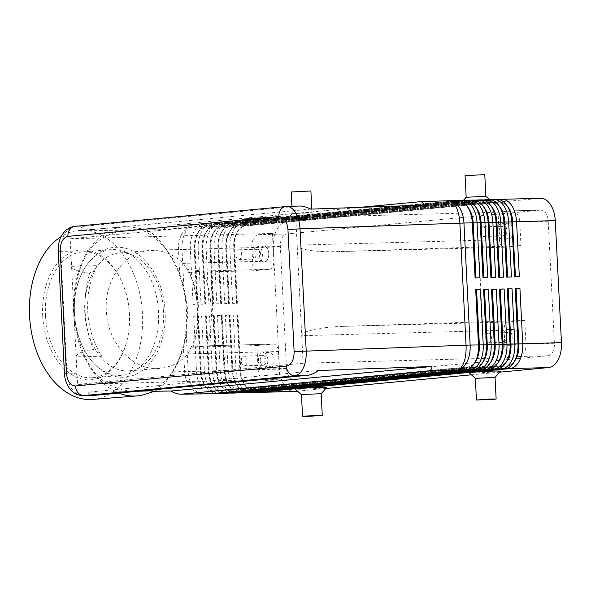 <?xml version="1.0" encoding="UTF-8"?>
<svg xmlns="http://www.w3.org/2000/svg" width="591" height="591" viewBox="0 0 591 591"><rect width="100%" height="100%" fill="white"/><g stroke="black" fill="none" stroke-linecap="round" stroke-linejoin="round"><path stroke-width="0.44" stroke-dasharray="2.96 2.22" d="M84.772 312.462A59.152 39.353 85.5 0 0 128.853 370.853A59.152 39.353 85.5 0 0 163.567 311.317A59.152 39.353 85.5 0 0 119.485 252.926A59.152 39.353 85.5 0 0 84.772 312.462M286.694 206.481L286.251 206.51A9.855 7.897 84.6 0 0 285.933 206.525M74.754 226.375L74.902 226.36A9.855 7.897 -95.4 0 1 75.308 226.338C71.001 226.818 67.411 229.448 64.537 234.221C61.767 239.141 60.518 244.844 60.777 251.323L58.273 251.256M154.51 391.264L159.74 388.383C163.7 385.214 168.051 379.688 172.794 371.813A84.616 56.293 85.5 0 0 183.409 347.124L186.283 334.528L187.82 310.482L183.853 286.576L179.708 274.135A84.616 56.293 85.5 0 0 166.618 249.786C161.077 241.992 156.164 236.378 151.865 232.95L146.302 229.877L162.717 229.633C166.765 226.796 170.238 225.223 173.148 224.912L359.675 207.382M299.519 206.023L84.69 226.198C81.831 226.508 80.14 228.052 79.615 230.845L122.736 230.217L112.039 233.534C102.199 237.168 94.412 242.96 88.672 250.924A84.616 56.293 85.5 0 0 74.377 312.188A84.616 56.293 85.5 0 0 94.848 372.943C101.386 380.663 109.741 385.997 119.914 388.959L130.914 391.604L87.793 392.232C88.502 394.419 90.105 395.512 92.588 395.497M508.858 208.852A20.899 12.492 -91.5 0 0 507.979 207.448A20.899 12.492 -91.5 0 0 499.365 202.137A20.899 12.492 -91.5 0 0 498.87 202.166L245.095 226.021A20.899 12.492 -91.5 0 0 236.599 232.957A20.899 12.492 -91.5 0 0 233.696 248.05L236.489 303.161L232.632 303.375L229.84 248.264A23.662 14.14 88.5 0 1 233.12 231.177A23.662 14.14 88.5 0 1 242.746 223.324L496.514 199.47A23.662 14.14 88.5 0 1 497.083 199.433M540.543 198.273A23.662 14.14 -91.5 0 0 539.975 198.31L501.257 199.344M498.834 199.566L247.481 223.199A23.662 14.14 -91.5 0 0 237.863 231.051A23.662 14.14 -91.5 0 0 237.722 231.325A23.662 14.14 -91.5 0 0 234.583 248.139L237.375 303.249L232.632 303.375M490.936 199.78L239.584 223.405L242.746 223.324L245.413 226.013L247.481 223.199L286.199 222.164A23.662 14.14 -91.5 0 0 276.581 230.017A23.662 14.14 -91.5 0 0 273.301 247.104L234.014 248.043A20.899 12.492 88.5 0 1 236.792 233.194A20.899 12.492 88.5 0 1 236.917 232.95A20.899 12.492 88.5 0 1 245.413 226.013L499.181 202.159A20.899 12.492 88.5 0 1 499.683 202.122A20.899 12.492 88.5 0 1 507.211 206.015M459.325 200.622L207.973 224.248A23.662 14.14 -91.5 0 0 198.354 232.1A23.662 14.14 -91.5 0 0 198.214 232.381A23.662 14.14 -91.5 0 0 195.074 249.188L197.867 304.299L193.124 304.424L190.332 249.313A23.662 14.14 88.5 0 1 193.619 232.226A23.662 14.14 88.5 0 1 203.238 224.373L457.006 200.519A23.662 14.14 88.5 0 1 457.574 200.482M500.961 209.059A20.899 12.492 -91.5 0 0 500.082 207.655A20.899 12.492 -91.5 0 0 491.468 202.344A20.899 12.492 -91.5 0 0 490.966 202.373L237.19 226.227A20.899 12.492 -91.5 0 0 228.695 233.164A20.899 12.492 -91.5 0 0 225.799 248.264L228.584 303.368L224.728 303.582L221.935 248.479A23.662 14.14 88.5 0 1 225.223 231.384A23.662 14.14 88.5 0 1 234.841 223.531L488.617 199.677A23.662 14.14 88.5 0 1 489.178 199.647M229.471 303.456L228.902 303.36L226.109 248.25A20.899 12.492 88.5 0 1 228.887 233.401A20.899 12.492 88.5 0 1 229.013 233.157A20.899 12.492 88.5 0 1 237.508 226.22L239.584 223.405A23.662 14.14 -91.5 0 0 229.965 231.258A23.662 14.14 -91.5 0 0 229.825 231.539A23.662 14.14 -91.5 0 0 226.678 248.346L229.471 303.456L224.728 303.582M493.057 209.273A20.899 12.492 -91.5 0 0 492.177 207.869A20.899 12.492 -91.5 0 0 483.564 202.558A20.899 12.492 -91.5 0 0 483.061 202.587L229.293 226.442A20.899 12.492 -91.5 0 0 220.798 233.379A20.899 12.492 -91.5 0 0 217.894 248.471L220.687 303.582L216.831 303.796L214.038 248.685A23.662 14.14 88.5 0 1 217.318 231.598A23.662 14.14 88.5 0 1 226.937 223.745L480.712 199.891A23.662 14.14 88.5 0 1 481.281 199.854M483.032 199.987L231.679 223.62A23.662 14.14 -91.5 0 0 222.061 231.473A23.662 14.14 -91.5 0 0 221.92 231.746A23.662 14.14 -91.5 0 0 218.781 248.56L221.573 303.671L216.831 303.796M221.573 303.671L221.004 303.575L218.212 248.464A20.899 12.492 88.5 0 1 220.99 233.615A20.899 12.492 88.5 0 1 221.108 233.371A20.899 12.492 88.5 0 1 229.611 226.427L483.379 202.58A20.899 12.492 88.5 0 1 483.881 202.543A20.899 12.492 88.5 0 1 491.409 206.436M485.152 209.48A20.899 12.492 -91.5 0 0 484.28 208.076A20.899 12.492 -91.5 0 0 475.666 202.765A20.899 12.492 -91.5 0 0 475.164 202.794L221.389 226.649A20.899 12.492 -91.5 0 0 212.893 233.585A20.899 12.492 -91.5 0 0 209.99 248.685L212.782 303.789L208.926 304.003L206.133 248.892A23.662 14.14 88.5 0 1 209.421 231.805A23.662 14.14 88.5 0 1 219.039 223.952L472.807 200.098A23.662 14.14 88.5 0 1 473.376 200.068M475.134 200.201L223.782 223.826A23.662 14.14 -91.5 0 0 214.156 231.679A23.662 14.14 -91.5 0 0 214.016 231.96A23.662 14.14 -91.5 0 0 210.876 248.767L213.669 303.877L208.926 304.003M213.669 303.877L213.1 303.781L210.307 248.671A20.899 12.492 88.5 0 1 213.085 233.822A20.899 12.492 88.5 0 1 213.211 233.578A20.899 12.492 88.5 0 1 221.706 226.641L475.482 202.787A20.899 12.492 88.5 0 1 475.977 202.757A20.899 12.492 88.5 0 1 483.504 206.643M477.255 209.694A20.899 12.492 -91.5 0 0 476.376 208.291A20.899 12.492 -91.5 0 0 467.762 202.979A20.899 12.492 -91.5 0 0 467.259 203.009L213.491 226.863A20.899 12.492 -91.5 0 0 204.988 233.8A20.899 12.492 -91.5 0 0 202.092 248.892L204.885 304.003L201.029 304.217L198.236 249.107A23.662 14.14 88.5 0 1 201.516 232.019A23.662 14.14 88.5 0 1 211.135 224.166L464.91 200.312A23.662 14.14 88.5 0 1 465.479 200.275M467.23 200.408L215.878 224.033A23.662 14.14 -91.5 0 0 206.259 231.894A23.662 14.14 -91.5 0 0 206.119 232.167A23.662 14.14 -91.5 0 0 202.972 248.981L205.764 304.092L201.029 304.217M205.764 304.092L205.203 303.996L202.41 248.885A20.899 12.492 88.5 0 1 205.18 234.036A20.899 12.492 88.5 0 1 205.306 233.792A20.899 12.492 88.5 0 1 213.802 226.848L467.577 202.994A20.899 12.492 88.5 0 1 468.079 202.964A20.899 12.492 88.5 0 1 475.6 206.857M469.35 209.901A20.899 12.492 -91.5 0 0 468.478 208.497A20.899 12.492 -91.5 0 0 459.857 203.186A20.899 12.492 -91.5 0 0 459.362 203.215L205.587 227.07A20.899 12.492 -91.5 0 0 197.091 234.006A20.899 12.492 -91.5 0 0 194.188 249.107L196.98 304.21L193.124 304.424M197.867 304.299L197.298 304.202L194.505 249.092A20.899 12.492 88.5 0 1 197.283 234.243A20.899 12.492 88.5 0 1 197.409 233.999A20.899 12.492 88.5 0 1 205.904 227.062L459.672 203.208A20.899 12.492 88.5 0 1 460.175 203.178A20.899 12.492 88.5 0 1 467.703 207.064M515.78 358.737A20.899 12.492 88.5 0 1 515.662 358.981A20.899 12.492 88.5 0 1 507.159 365.918L253.391 389.772A20.899 12.492 88.5 0 1 252.889 389.801A20.899 12.492 88.5 0 1 244.275 384.49A20.899 12.492 88.5 0 1 239.88 370.077L237.087 314.966L233.231 315.18L237.974 315.055L240.766 370.165A23.662 14.14 -91.5 0 0 244.748 384.889A23.662 14.14 -91.5 0 0 245.738 386.477A23.662 14.14 -91.5 0 0 253.738 392.358M250.747 392.616A23.662 14.14 88.5 0 1 240.995 386.603A23.662 14.14 88.5 0 1 236.023 370.291L233.231 315.18M237.974 315.055L237.405 314.959L240.197 370.069L279.484 369.131A23.662 14.14 -91.5 0 0 284.456 385.45A23.662 14.14 -91.5 0 0 294.207 391.464M242.849 392.83A23.662 14.14 88.5 0 1 233.098 386.817A23.662 14.14 88.5 0 1 228.119 370.498L225.326 315.395L230.069 315.269L232.861 370.372L240.197 370.069A20.899 12.492 -91.5 0 0 243.714 383.071A20.899 12.492 -91.5 0 0 244.593 384.475A20.899 12.492 -91.5 0 0 253.207 389.794A20.899 12.492 -91.5 0 0 253.709 389.764L507.477 365.91A20.899 12.492 -91.5 0 0 514.288 361.655M219.143 393.458A23.662 14.14 88.5 0 1 209.391 387.445A23.662 14.14 88.5 0 1 204.412 371.133L201.627 316.022L205.794 315.801L208.586 370.912A20.899 12.492 -91.5 0 0 212.11 383.914A20.899 12.492 -91.5 0 0 212.982 385.317A20.899 12.492 -91.5 0 0 221.595 390.636A20.899 12.492 -91.5 0 0 222.098 390.599L475.873 366.752A20.899 12.492 -91.5 0 0 482.677 362.497M211.246 393.672A23.662 14.14 88.5 0 1 201.487 387.652A23.662 14.14 88.5 0 1 196.515 371.34L193.722 316.237L198.465 316.111L201.258 371.214A23.662 14.14 -91.5 0 0 205.24 385.938A23.662 14.14 -91.5 0 0 206.229 387.526A23.662 14.14 -91.5 0 0 214.23 393.407M227.047 393.251A23.662 14.14 88.5 0 1 217.296 387.238A23.662 14.14 88.5 0 1 212.317 370.919L209.524 315.816L213.698 315.594L216.491 370.697A20.899 12.492 -91.5 0 0 220.007 383.707A20.899 12.492 -91.5 0 0 220.886 385.11A20.899 12.492 -91.5 0 0 229.5 390.422A20.899 12.492 -91.5 0 0 230.002 390.392L483.77 366.538A20.899 12.492 -91.5 0 0 490.582 362.283M206.362 315.897L209.155 371.008A23.662 14.14 -91.5 0 0 213.137 385.731A23.662 14.14 -91.5 0 0 214.134 387.319A23.662 14.14 -91.5 0 0 222.127 393.2M234.945 393.037A23.662 14.14 88.5 0 1 225.193 387.024A23.662 14.14 88.5 0 1 220.221 370.712L217.429 315.601L222.164 315.476L221.603 315.38L224.395 370.491A20.899 12.492 -91.5 0 0 227.912 383.493A20.899 12.492 -91.5 0 0 228.783 384.896A20.899 12.492 -91.5 0 0 237.405 390.215A20.899 12.492 -91.5 0 0 237.9 390.186L491.675 366.331A20.899 12.492 -91.5 0 0 498.486 362.076M214.267 315.69L217.06 370.793A23.662 14.14 -91.5 0 0 221.041 385.517A23.662 14.14 -91.5 0 0 222.031 387.105A23.662 14.14 -91.5 0 0 230.032 392.985M222.164 315.476L224.957 370.587A23.662 14.14 -91.5 0 0 228.939 385.31A23.662 14.14 -91.5 0 0 229.936 386.898A23.662 14.14 -91.5 0 0 237.937 392.779M230.069 315.269L229.5 315.173L232.293 370.276L232.861 370.372A23.662 14.14 -91.5 0 0 236.843 385.096A23.662 14.14 -91.5 0 0 237.833 386.691A23.662 14.14 -91.5 0 0 245.834 392.564M507.883 358.944A20.899 12.492 88.5 0 1 507.758 359.188A20.899 12.492 88.5 0 1 499.262 366.125L245.487 389.979A20.899 12.492 88.5 0 1 244.984 390.008A20.899 12.492 88.5 0 1 236.37 384.697A20.899 12.492 88.5 0 1 231.975 370.291L229.182 315.18L225.326 315.395M499.979 359.151A20.899 12.492 88.5 0 1 499.853 359.402A20.899 12.492 88.5 0 1 491.357 366.339L237.589 390.193A20.899 12.492 88.5 0 1 237.087 390.223A20.899 12.492 88.5 0 1 228.473 384.911A20.899 12.492 88.5 0 1 224.078 370.498L232.293 370.276A20.899 12.492 -91.5 0 0 235.809 383.286A20.899 12.492 -91.5 0 0 236.688 384.689A20.899 12.492 -91.5 0 0 245.302 390.001A20.899 12.492 -91.5 0 0 245.804 389.971L499.58 366.117A20.899 12.492 -91.5 0 0 506.384 361.862M492.081 359.365A20.899 12.492 88.5 0 1 491.956 359.609A20.899 12.492 88.5 0 1 483.46 366.546L229.685 390.4A20.899 12.492 88.5 0 1 229.182 390.429A20.899 12.492 88.5 0 1 220.569 385.118A20.899 12.492 88.5 0 1 216.173 370.712L213.381 315.601L209.524 315.816M484.177 359.572A20.899 12.492 88.5 0 1 484.051 359.816A20.899 12.492 88.5 0 1 475.556 366.76L221.78 390.614A20.899 12.492 88.5 0 1 221.285 390.644A20.899 12.492 88.5 0 1 212.671 385.332A20.899 12.492 88.5 0 1 208.276 370.919L205.483 315.808L201.627 316.022M476.272 359.786A20.899 12.492 88.5 0 1 476.154 360.03A20.899 12.492 88.5 0 1 467.651 366.967L213.883 390.821A20.899 12.492 88.5 0 1 213.381 390.85A20.899 12.492 88.5 0 1 204.767 385.539A20.899 12.492 88.5 0 1 200.371 371.126L197.579 316.022L193.722 316.237M198.465 316.111L197.896 316.015L200.689 371.118A20.899 12.492 -91.5 0 0 204.205 384.128A20.899 12.492 -91.5 0 0 205.084 385.531A20.899 12.492 -91.5 0 0 213.698 390.843A20.899 12.492 -91.5 0 0 214.201 390.814L467.969 366.959A20.899 12.492 -91.5 0 0 474.78 362.704M188.071 353.898L278.435 351.497A7.89 4.713 -91.5 0 0 276.773 346.06A7.89 4.713 -91.5 0 0 273.522 344.051A7.89 4.713 -91.5 0 0 273.338 344.065L206.488 345.846L190.745 348.025L188.071 353.898C180.07 362.571 170.644 367.403 159.784 368.392C133.315 371.229 107.37 343.26 106.321 310.748C104.282 280.127 124.575 251.921 149.641 250.525C162.06 249.749 173.348 254.027 183.483 263.364L186.756 269.297L202.927 271.025L189.423 272.296C194.107 283.983 196.81 296.416 197.512 309.588C198.14 322.767 196.707 335.267 193.205 347.087L206.717 345.831A77.827 51.779 85.5 0 0 211.223 308.332A77.827 51.779 85.5 0 0 202.927 271.025M508.312 321.977A7.89 4.713 -91.5 0 0 505.106 324.599A7.89 4.713 -91.5 0 0 504.012 330.295L301.728 335.681C301.802 333.509 305.636 331.521 313.23 329.704C321.09 327.931 330.532 326.83 341.568 326.417L508.312 321.977L524.756 320.433L525.953 344.051A11.827 7.07 88.5 0 1 519.504 356.521L505.408 357.843L303.124 363.229L297.14 245.139L499.425 239.754A7.89 4.713 -91.5 0 0 501.079 245.191A7.89 4.713 -91.5 0 0 504.33 247.201A7.89 4.713 -91.5 0 0 504.522 247.186L336.168 251.677C325.744 251.921 316.761 251.463 309.211 250.303C301.454 249.018 297.436 247.297 297.14 245.139L295.751 217.584L70.174 238.794L77.547 384.438L279.831 379.053L265.728 380.375A11.827 7.07 88.5 0 1 265.448 380.39A11.827 7.07 88.5 0 1 258.082 369.227L256.886 345.609L273.338 344.065M254.839 254.411A4.846 2.896 88.5 0 1 257.602 249.291A4.846 2.896 88.5 0 1 260.616 253.864A4.846 2.896 88.5 0 1 257.853 258.984A4.846 2.896 88.5 0 1 254.839 254.411M235.875 254.913A4.846 2.896 88.5 0 1 238.638 249.794A4.846 2.896 88.5 0 1 241.653 254.374A4.846 2.896 88.5 0 1 238.89 259.493A4.846 2.896 88.5 0 1 235.875 254.913M268.75 253.532A7.89 4.713 -91.5 0 0 263.845 246.085A7.89 4.713 -91.5 0 0 259.353 254.411A7.89 4.713 -91.5 0 0 264.258 261.857A7.89 4.713 -91.5 0 0 268.75 253.532M253.029 254.581A7.89 4.713 88.5 0 1 257.521 246.255A7.89 4.713 88.5 0 1 262.426 253.694A7.89 4.713 88.5 0 1 257.935 262.02A7.89 4.713 88.5 0 1 253.029 254.581M504.596 337.72A4.846 2.896 88.5 0 1 507.359 332.6A4.846 2.896 88.5 0 1 510.373 337.18A4.846 2.896 88.5 0 1 507.617 342.3A4.846 2.896 88.5 0 1 504.596 337.72M485.632 338.229A4.846 2.896 88.5 0 1 488.395 333.11A4.846 2.896 88.5 0 1 491.409 337.683A4.846 2.896 88.5 0 1 488.654 342.802A4.846 2.896 88.5 0 1 485.632 338.229M518.506 336.84A7.89 4.713 -91.5 0 0 513.601 329.394A7.89 4.713 -91.5 0 0 509.11 337.727A7.89 4.713 -91.5 0 0 514.015 345.166A7.89 4.713 -91.5 0 0 518.506 336.84M502.786 337.889A7.89 4.713 88.5 0 1 507.277 329.564A7.89 4.713 88.5 0 1 512.183 337.01A7.89 4.713 88.5 0 1 507.691 345.336A7.89 4.713 88.5 0 1 502.786 337.889M260.225 360.695A4.846 2.896 88.5 0 1 262.988 355.575A4.846 2.896 88.5 0 1 266.002 360.148A4.846 2.896 88.5 0 1 263.239 365.268A4.846 2.896 88.5 0 1 260.225 360.695M241.261 361.197A4.846 2.896 88.5 0 1 244.024 356.077A4.846 2.896 88.5 0 1 247.038 360.65A4.846 2.896 88.5 0 1 244.275 365.77A4.846 2.896 88.5 0 1 241.261 361.197M274.135 359.808A7.89 4.713 -91.5 0 0 269.223 352.369A7.89 4.713 -91.5 0 0 264.731 360.695A7.89 4.713 -91.5 0 0 269.644 368.134A7.89 4.713 -91.5 0 0 274.135 359.808M258.415 360.865A7.89 4.713 88.5 0 1 262.906 352.539A7.89 4.713 88.5 0 1 267.812 359.978A7.89 4.713 88.5 0 1 263.32 368.304A7.89 4.713 88.5 0 1 258.415 360.865M499.21 231.443A4.846 2.896 88.5 0 1 501.973 226.323A4.846 2.896 88.5 0 1 504.995 230.896A4.846 2.896 88.5 0 1 502.232 236.016A4.846 2.896 88.5 0 1 499.21 231.443M480.247 231.945A4.846 2.896 88.5 0 1 483.01 226.826A4.846 2.896 88.5 0 1 486.031 231.399A4.846 2.896 88.5 0 1 483.268 236.518A4.846 2.896 88.5 0 1 480.247 231.945M513.121 230.556A7.89 4.713 -91.5 0 0 508.216 223.117A7.89 4.713 -91.5 0 0 503.724 231.443A7.89 4.713 -91.5 0 0 508.629 238.882A7.89 4.713 -91.5 0 0 513.121 230.556M497.4 231.613A7.89 4.713 88.5 0 1 501.892 223.287A7.89 4.713 88.5 0 1 506.805 230.726A7.89 4.713 88.5 0 1 502.313 239.052A7.89 4.713 88.5 0 1 497.4 231.613M466.181 197.283L485.868 196.293M463.684 203.031A15.772 0.51 177.1 0 0 460.574 203.481A15.772 0.51 177.1 0 0 471.145 203.437A15.772 0.51 177.1 0 0 488.964 202.358A15.772 0.51 177.1 0 0 492.067 201.886A15.772 0.51 177.1 0 0 481.022 201.974A15.772 0.51 177.1 0 0 463.684 203.031M465.08 175.638L484.775 174.641M310.046 212.923L292.294 213.632L305.082 212.686L311.982 212.627L310.046 212.923M289.797 219.379A15.772 0.51 177.1 0 0 286.694 219.822A15.772 0.51 177.1 0 0 297.266 219.786A15.772 0.51 177.1 0 0 315.084 218.707A15.772 0.51 177.1 0 0 318.187 218.227A15.772 0.51 177.1 0 0 307.135 218.315A15.772 0.51 177.1 0 0 289.797 219.379M310.896 190.989L291.2 191.986M475.349 378.366L495.044 377.368M500.643 371.178A15.772 0.51 -2.9 0 1 497.541 371.621A15.772 0.51 -2.9 0 1 480.202 372.685A15.772 0.51 -2.9 0 1 469.151 372.773M321.157 393.717L301.469 394.714M326.764 387.519A15.772 0.51 -2.9 0 1 323.661 387.969A15.772 0.51 -2.9 0 1 306.323 389.026A15.772 0.51 -2.9 0 1 295.271 389.114M89.633 273.182L80.886 271.764C74.917 270.309 71.814 268.506 71.57 266.342L97.146 265.662C90.142 279.499 87.003 294.695 87.727 311.243C88.672 327.791 93.348 342.773 101.733 356.203L96.37 350.862L93.504 349.466C88.628 337.587 85.828 324.902 85.104 311.427C84.461 297.953 85.976 285.202 89.633 273.182L92.344 271.461L97.146 265.662M101.733 356.203L76.158 356.883C76.18 354.718 79.098 352.812 84.905 351.165L93.504 349.466M88.672 250.924L60.777 251.323L66.953 373.349C67.352 379.828 69.169 385.258 72.412 389.654C75.441 393.532 78.928 395.527 82.88 395.638M92.735 399.435A84.786 56.404 85.5 0 0 142.483 314.102A84.786 56.404 85.5 0 0 79.297 230.401A84.786 56.404 85.5 0 0 61.139 236.599M145.504 394.19A84.786 56.404 85.5 0 0 186.505 310.6A84.786 56.404 85.5 0 0 132.244 227.254A84.786 56.404 85.5 0 0 123.32 226.907A84.786 56.404 85.5 0 0 73.572 312.24A84.786 56.404 85.5 0 0 118.754 393.067M45.463 315.417A63.097 41.976 85.5 0 0 92.484 377.701A63.097 41.976 85.5 0 0 127.043 340.379A63.097 41.976 85.5 0 0 129.503 314.19A63.097 41.976 85.5 0 0 122.507 283.296A63.097 41.976 85.5 0 0 82.481 251.906A63.097 41.976 85.5 0 0 45.463 315.417M42.685 315.55A65.069 43.291 85.5 0 0 80.029 378.521A65.069 43.291 85.5 0 0 126.806 341.295A65.069 43.291 85.5 0 0 129.348 314.286A65.069 43.291 85.5 0 0 122.13 282.432A65.069 43.291 85.5 0 0 71.814 252.268A65.069 43.291 85.5 0 0 42.685 315.55M74.466 313.112A63.097 41.976 85.5 0 0 75.227 321.216A63.097 41.976 85.5 0 0 121.487 375.396A63.097 41.976 85.5 0 0 158.506 311.885A63.097 41.976 85.5 0 0 111.485 249.601A63.097 41.976 85.5 0 0 74.363 310.401A63.097 41.976 85.5 0 0 74.466 313.112M122.736 230.217C141.375 229.249 149.235 229.131 146.302 229.877L146.538 229.493L132.244 227.254M202.698 271.055L269.548 269.274A7.89 4.713 -91.5 0 0 272.754 266.659A7.89 4.713 -91.5 0 0 273.847 260.963L183.483 263.364M190.745 348.025A59.152 39.353 85.5 0 0 198.783 308.517A59.152 39.353 85.5 0 0 186.756 269.297M303.124 363.229L77.547 384.438M540.573 210.123L286.798 233.977A11.827 7.07 -91.5 0 0 280.348 246.447L286.532 368.474A11.827 7.07 -91.5 0 0 293.897 379.636A11.827 7.07 -91.5 0 0 294.178 379.621L547.953 355.767A11.827 7.07 -91.5 0 0 554.402 343.29L548.219 221.263A11.827 7.07 -91.5 0 0 540.854 210.1A11.827 7.07 -91.5 0 0 540.573 210.123L512.124 210.876A11.827 7.07 88.5 0 1 512.412 210.861A11.827 7.07 88.5 0 1 519.777 222.024L520.966 245.642L504.522 247.186M295.751 217.584L498.028 212.206L512.124 210.876M189.423 272.296L253.096 270.818L251.899 247.201A11.827 7.07 88.5 0 1 258.356 234.73L272.451 233.408L70.174 238.794M130.914 391.604L138.043 391.257M310.792 209.118L79.615 230.845M423.651 205.107L162.717 229.633M269.001 218.013L272.429 216.897L245.302 218.648L241.874 219.763L269.001 218.013L269.038 218.803L241.918 220.554L245.346 219.431L272.466 217.68L269.038 218.803M278.435 351.497L279.831 379.053M272.451 233.408L273.847 260.963M256.886 345.609L193.205 347.087M210.743 271.949L214.533 346.74M269.548 269.274L253.096 270.818M505.408 357.843L504.012 330.295M341.568 326.417L524.756 320.433M499.425 239.754L498.028 212.206M520.966 245.642L337.779 251.626M478.614 246.772L482.404 321.563M186.283 334.528L188.16 371.569L224.078 370.498L221.285 315.387L217.429 315.601M279.484 369.131L273.301 247.104M499.757 372.16L471.426 374.82M325.877 388.501L297.539 391.168M475.969 277.896L475.09 277.918M479.833 277.792L475.977 278.006M483.874 277.689L482.995 277.711M487.738 277.585L483.881 277.8M491.778 277.475L490.899 277.497M495.635 277.371L491.778 277.585M499.676 277.268L498.797 277.29M503.539 277.164L499.683 277.378M507.58 277.053L506.701 277.083M511.444 276.95L507.58 277.164M237.375 303.249L236.806 303.153L234.014 248.043L181.976 249.542A23.662 14.14 88.5 0 1 185.264 232.448A23.662 14.14 88.5 0 1 194.882 224.595L203.238 224.373L205.904 227.062L207.973 224.248L211.135 224.166L213.491 226.863L215.878 224.033L219.039 223.952L221.706 226.641L223.782 223.826L226.937 223.745L229.293 226.442L231.679 223.62L234.841 223.531L237.508 226.22L491.284 202.366A20.899 12.492 88.5 0 1 491.778 202.336A20.899 12.492 88.5 0 1 499.306 206.222M515.478 276.847L514.598 276.869M519.341 276.743L515.485 276.957M286.199 222.164L539.975 198.31M250.931 219.756L258.393 219.379L250.931 219.756L250.894 218.973L252.653 218.803L252.697 219.593M252.653 218.803L246.558 218.951L250.894 218.973M255.415 218.736L255.452 219.52M251.072 218.847L251.116 219.638M248.316 218.921L248.353 219.712M260.528 218.596L268.351 218.323L260.528 218.596L260.483 217.806L268.314 217.532L260.483 217.806M246.218 218.618L271.247 217.008L268.085 218.042L243.056 219.653L246.218 218.618L246.255 219.409L271.291 217.791L268.129 218.825L243.093 220.443L246.255 219.409M243.056 219.653L243.093 220.443M271.247 217.008L271.291 217.791M245.302 218.648L245.346 219.431M241.874 219.763L241.918 220.554M268.085 218.042L268.129 218.825M272.429 216.897L272.466 217.68M265.728 217.828L255.947 218.072L265.728 217.828L265.765 218.611L255.984 218.855L265.765 218.611M264.768 218.943L264.738 218.145L264.768 218.943M267.797 218.493L267.745 217.71L267.797 218.493M247.511 219.571L262.567 219.106L247.511 219.571L247.474 218.788L262.53 218.323L251.027 218.611L251.064 219.401M251.027 218.611L247.474 218.788M255.962 218.36L256.006 219.15M254.551 218.278L254.588 219.069M253.325 218.434L253.362 219.217M318.963 370.505L87.793 392.232M298.994 206.052L286.251 206.51L75.308 226.338L84.69 226.198M64.456 373.283L94.848 372.943M183.853 286.576L181.976 249.542A23.662 0.761 -2.9 0 1 180.144 249.587A23.662 0.761 -2.9 0 1 178.467 249.616L166.618 249.786M172.794 371.813L184.651 371.643A23.662 17.649 -90.8 0 0 190.649 387.932A23.662 17.649 -90.8 0 0 202.602 393.902M449.012 200.711A23.662 10.062 -92 0 0 448.65 200.741L419.137 201.79M493.352 199.551L496.514 199.47L498.87 202.166L500.688 200.113M485.455 199.765L488.617 199.677L490.966 202.373L492.783 200.319M477.55 199.972L480.712 199.891L483.061 202.587L484.886 200.534M469.653 200.186L472.807 200.098L475.164 202.794L476.981 200.741M461.748 200.393L464.91 200.312L467.259 203.009L469.084 200.955M461.179 201.162L459.362 203.215L457.006 200.519L448.65 200.741A23.662 14.14 88.5 0 1 449.094 200.711M255.8 392.165L253.391 389.772L251.315 392.587M508.858 367.491L507.159 365.918L505.091 368.732M202.772 393.894A23.662 14.14 88.5 0 1 193.131 387.881A23.662 14.14 88.5 0 1 188.16 371.569A23.662 0.761 177.1 0 1 186.32 371.606A23.662 0.761 177.1 0 1 184.651 371.643L183.409 347.124M247.895 392.372L245.487 389.979L243.418 392.793M497.186 368.939L499.262 366.125L500.961 367.698M239.998 392.587L237.589 390.193L235.514 393.008M489.289 369.153L491.357 366.339L493.057 367.912M232.093 392.793L229.685 390.4L227.609 393.214M481.384 369.36L483.46 366.546L485.152 368.119M224.196 393.008L221.78 390.614L219.712 393.429M473.48 369.574L475.556 366.76L477.255 368.333M216.291 393.214L213.883 390.821L211.807 393.636M465.582 369.781L467.651 366.967L469.35 368.54M173.148 224.912L194.882 224.595A23.662 17.649 -90.8 0 0 182.782 232.499A23.662 17.649 -90.8 0 0 178.467 249.616L179.708 274.135M286.798 233.977L258.356 234.73M286.532 368.474L258.082 369.227M280.348 246.447L251.899 247.201M554.402 343.29L525.953 344.051M548.219 221.263L519.777 222.024M294.178 379.621L265.728 380.375M547.953 355.767L519.504 356.521M249.313 219.017L249.35 219.8M252.808 218.899L252.845 219.689M253.591 218.921L253.628 219.704M257.765 218.648L257.802 219.438M257.957 218.589L258.001 219.372M248.124 218.847L248.161 219.638M247.984 219.032L248.021 219.815M246.026 219.121L246.07 219.911L246.019 219.128M246.558 218.951L246.595 219.734M261.658 217.695L261.702 218.485M266.74 217.643L266.785 218.426M267.915 217.532L267.959 218.315M266.696 218.057L266.733 218.847M267.361 217.702L267.398 218.493M256.346 218.072L256.383 218.862M257.521 217.968L257.558 218.751M248.057 218.7L248.102 219.49M260.956 218.426L260.993 219.217M262.131 218.315L262.168 219.106M262.042 218.079L262.086 218.869M251.818 218.345L251.855 219.135M253.347 218.234L253.384 219.025M263.217 217.968L263.261 218.759M75.227 321.216C79.128 352.997 101.009 379.422 124.923 377.102C149.634 375.603 167.246 344.302 165.066 311.368C163.892 276.44 140.702 244.733 114.61 247.378C90.63 248.863 73.195 278.413 74.363 310.408M243.714 383.071L244.748 384.889M235.809 383.286L236.843 385.096M227.912 383.493L228.939 385.31M220.007 383.707L221.041 385.517M212.11 383.914L213.137 385.731M204.205 384.128L205.24 385.938M273.522 344.051L206.673 345.831M504.33 247.201L336.168 251.677M257.602 249.291L238.638 249.801M263.837 246.085L257.521 246.255M507.359 332.6L488.395 333.11M513.601 329.394L507.277 329.564M262.98 355.575L244.017 356.077M269.223 352.369L262.906 352.539M501.973 226.323L483.01 226.826M508.216 223.117L501.892 223.287M463.425 200.327L460.574 203.481M292.301 213.624L286.694 219.822M291.924 206.289L292.294 213.632M79.297 230.401L123.32 226.907M127.043 340.379L126.806 341.295M92.484 377.701L121.487 375.396M128.853 370.853L159.784 368.392M119.485 252.926L149.641 250.525M82.481 251.906L111.485 249.601M122.507 283.296L122.13 282.432M311.989 212.634L311.812 209.081M318.187 218.227L311.982 212.627M489.584 199.64L492.067 201.886M502.313 239.052L508.637 238.882M483.268 236.518L502.232 236.016M263.32 368.304L269.644 368.134M244.275 365.77L263.239 365.268M507.699 345.336L514.015 345.166M488.654 342.802L507.617 342.3M257.942 262.02L264.258 261.857M238.897 259.493L257.861 258.984M293.897 379.636L265.448 380.39M540.854 210.1L512.412 210.861M197.283 234.243L198.214 232.381M205.18 234.036L206.119 232.167M213.085 233.822L214.016 231.96M220.99 233.615L221.92 231.746M228.887 233.401L229.825 231.539M236.792 233.194L237.722 231.325M249.121 219.047L249.158 219.83M252.217 218.958L252.254 219.749M258.356 218.589L258.393 219.379M260.084 217.798L260.129 218.589M268.314 217.532L268.351 218.323M255.947 218.072L255.984 218.855M247.075 218.781L247.119 219.571M262.53 218.323L262.567 219.106M251.773 218.338L251.818 219.128M263.616 217.976L263.652 218.766"/><path stroke-width="0.89" d="M285.933 206.525A9.855 7.897 84.6 0 0 285.845 206.532A9.855 7.897 84.6 0 0 285.83 206.532A9.855 7.897 84.6 0 0 280.814 209.539A9.855 7.897 84.6 0 0 278.849 216.557C283.983 216.912 287.012 221.241 287.943 229.544L300.021 228.835C299.637 222.364 298.123 216.927 295.493 212.516C292.922 208.46 289.989 206.451 286.701 206.481L299.519 206.023C302.407 205.949 306.16 206.976 310.792 209.118L423.651 205.107C423.511 202.809 422.173 201.694 419.64 201.76L359.675 207.382M69.871 229.367A9.855 7.897 -95.4 0 1 74.887 226.36A9.855 7.897 -95.4 0 1 74.902 226.36C68.992 227.07 64.404 230.468 61.161 236.555C59.144 240.264 58.177 245.162 58.265 251.241L60.208 250.953C60.297 242.554 62.86 237.7 67.906 236.385A9.855 7.897 -95.4 0 1 69.871 229.367M82.88 395.638L83.885 395.601A9.855 7.897 -95.4 0 1 78.152 392.867A9.855 7.897 -95.4 0 1 75.485 385.967C70.351 385.613 67.322 381.284 66.391 372.98L64.456 373.283M287.943 229.544L294.126 351.571C294.037 359.971 291.474 364.832 286.428 366.139A9.855 7.897 84.6 0 0 289.095 373.039A9.855 7.897 84.6 0 0 294.828 375.773C298.27 375.315 301.115 372.699 303.368 367.942C305.525 363.044 306.47 357.348 306.197 350.862L300.021 228.835L459.864 223.162A23.662 0.761 -2.9 0 1 461.97 223.095A23.662 0.761 -2.9 0 1 463.95 223.036L472.305 222.814L475.09 277.918L479.833 277.792L477.04 222.689A23.662 14.14 -91.5 0 0 472.069 206.377A23.662 14.14 -91.5 0 0 462.317 200.356A23.662 14.14 -91.5 0 0 461.748 200.393L459.325 200.622M83.124 395.638L93.267 395.46L307.571 375.315C310.489 375.012 314.286 373.409 318.963 370.505L431.829 366.501C431.932 369.227 430.566 370.749 427.714 371.052L181.009 394.212C178.201 394.227 174.833 393.163 170.888 391.028L154.51 391.264M462.317 200.356L465.479 200.275A23.662 14.14 88.5 0 1 475.23 206.289A23.662 14.14 88.5 0 1 476.22 207.877A23.662 14.14 88.5 0 1 480.202 222.6L482.995 277.711L487.738 277.585L484.945 222.475A23.662 14.14 -91.5 0 0 479.966 206.163A23.662 14.14 -91.5 0 0 470.214 200.15L473.376 200.068A23.662 14.14 88.5 0 1 483.128 206.082A23.662 14.14 88.5 0 1 484.125 207.67A23.662 14.14 88.5 0 1 488.107 222.393L490.899 277.497L495.635 277.371L492.85 222.268A23.662 14.14 -91.5 0 0 487.87 205.956A23.662 14.14 -91.5 0 0 478.119 199.935L481.281 199.854A23.662 14.14 88.5 0 1 491.032 205.867A23.662 14.14 88.5 0 1 492.022 207.456A23.662 14.14 88.5 0 1 496.004 222.179L498.797 277.29L503.539 277.164L500.747 222.053A23.662 14.14 -91.5 0 0 495.775 205.742A23.662 14.14 -91.5 0 0 486.016 199.728L489.178 199.647A23.662 14.14 88.5 0 1 498.93 205.661A23.662 14.14 88.5 0 1 499.927 207.249A23.662 14.14 88.5 0 1 503.909 221.972L506.701 277.083L511.444 276.95L508.652 221.847A23.662 14.14 -91.5 0 0 503.672 205.535A23.662 14.14 -91.5 0 0 493.921 199.514L497.083 199.433A23.662 14.14 88.5 0 1 506.834 205.446A23.662 14.14 88.5 0 1 507.824 207.035A23.662 14.14 88.5 0 1 511.813 221.758L514.598 276.869L519.341 276.743L516.549 221.632A23.662 14.14 -91.5 0 0 511.577 205.321A23.662 14.14 -91.5 0 0 501.825 199.307A23.662 14.14 -91.5 0 0 501.257 199.344L498.834 199.566M507.211 206.015A20.899 12.492 88.5 0 1 508.297 207.441A20.899 12.492 88.5 0 1 512.692 221.847L555.267 220.606A23.662 14.14 -91.5 0 0 550.295 204.294A23.662 14.14 -91.5 0 0 540.543 198.273L501.825 199.307M493.921 199.514A23.662 14.14 -91.5 0 0 493.352 199.551L490.936 199.78M499.306 206.222A20.899 12.492 88.5 0 1 500.4 207.648A20.899 12.492 88.5 0 1 504.795 222.061L507.58 277.053M486.016 199.728A23.662 14.14 -91.5 0 0 485.455 199.765L483.032 199.987M491.409 206.436A20.899 12.492 88.5 0 1 492.495 207.862A20.899 12.492 88.5 0 1 496.891 222.268L499.676 277.268M478.119 199.935A23.662 14.14 -91.5 0 0 477.55 199.972L475.134 200.201M483.504 206.643A20.899 12.492 88.5 0 1 484.59 208.069A20.899 12.492 88.5 0 1 488.986 222.482L491.778 277.475M470.214 200.15A23.662 14.14 -91.5 0 0 469.653 200.186L467.23 200.408M475.6 206.857A20.899 12.492 88.5 0 1 476.693 208.283A20.899 12.492 88.5 0 1 481.089 222.689L483.874 277.689M449.094 200.711A23.662 14.14 88.5 0 1 449.219 200.711L457.574 200.482A23.662 14.14 88.5 0 1 467.326 206.503A23.662 14.14 88.5 0 1 468.323 208.091A23.662 14.14 88.5 0 1 472.305 222.814L472.866 222.91A20.899 12.492 -91.5 0 0 469.35 209.901L468.323 208.091M467.703 207.064A20.899 12.492 88.5 0 1 468.789 208.49A20.899 12.492 88.5 0 1 473.184 222.903L475.969 277.896M253.738 392.358A23.662 14.14 -91.5 0 0 255.489 392.49A23.662 14.14 -91.5 0 0 256.058 392.461L509.834 368.607A23.662 14.14 -91.5 0 0 519.452 360.746A23.662 14.14 -91.5 0 0 522.732 343.659L519.94 288.556L515.197 288.681L515.766 288.777L518.558 343.881A20.899 12.492 88.5 0 1 515.78 358.737L514.85 360.599A23.662 14.14 88.5 0 1 514.709 360.872A23.662 14.14 88.5 0 1 505.091 368.732L251.315 392.587A23.662 14.14 88.5 0 1 250.747 392.616L247.592 392.705A23.662 14.14 -91.5 0 0 248.154 392.668L501.929 368.814A23.662 14.14 -91.5 0 0 511.547 360.961A23.662 14.14 -91.5 0 0 514.827 343.873L512.042 288.763L507.3 288.888L510.092 343.999A23.662 14.14 88.5 0 1 506.945 360.813A23.662 14.14 88.5 0 1 506.805 361.086A23.662 14.14 88.5 0 1 497.186 368.939L243.418 392.793A23.662 14.14 88.5 0 1 242.849 392.83L239.687 392.912A23.662 14.14 -91.5 0 0 240.256 392.882L494.024 369.028A23.662 14.14 -91.5 0 0 503.643 361.167A23.662 14.14 -91.5 0 0 506.93 344.08L504.138 288.969L499.395 289.102L499.964 289.191L502.756 344.302A20.899 12.492 88.5 0 1 499.979 359.151L499.048 361.02A23.662 14.14 88.5 0 1 498.907 361.293A23.662 14.14 88.5 0 1 489.289 369.153L235.514 393.008A23.662 14.14 88.5 0 1 234.945 393.037L231.783 393.126A23.662 14.14 -91.5 0 0 232.352 393.089L486.127 369.235A23.662 14.14 -91.5 0 0 495.746 361.382A23.662 14.14 -91.5 0 0 499.026 344.294L496.233 289.184L491.498 289.309L492.059 289.405L494.852 344.516A20.899 12.492 88.5 0 1 492.081 359.365L491.143 361.234A23.662 14.14 88.5 0 1 491.003 361.507A23.662 14.14 88.5 0 1 481.384 369.36L227.609 393.214A23.662 14.14 88.5 0 1 227.047 393.251L223.886 393.333A23.662 14.14 -91.5 0 0 224.454 393.296L478.222 369.449A23.662 14.14 -91.5 0 0 487.841 361.589A23.662 14.14 -91.5 0 0 491.128 344.501L488.336 289.391L483.593 289.516L484.162 289.612L486.954 344.723A20.899 12.492 88.5 0 1 484.177 359.572L483.246 361.441A23.662 14.14 88.5 0 1 483.098 361.714A23.662 14.14 88.5 0 1 473.48 369.574L219.712 393.429A23.662 14.14 88.5 0 1 219.143 393.458L215.981 393.547A23.662 14.14 -91.5 0 0 216.55 393.51L470.325 369.656A23.662 14.14 -91.5 0 0 479.944 361.803A23.662 14.14 -91.5 0 0 483.224 344.716L480.431 289.605L475.689 289.73L476.257 289.826L479.05 344.937A20.899 12.492 88.5 0 1 476.272 359.786L475.341 361.648A23.662 14.14 88.5 0 1 475.201 361.928A23.662 14.14 88.5 0 1 465.582 369.781L211.807 393.636A23.662 14.14 88.5 0 1 211.246 393.672L202.89 393.894A23.662 14.14 88.5 0 1 202.772 393.894M515.197 288.681L517.989 343.785A23.662 14.14 88.5 0 1 514.85 360.599M255.489 392.49L294.207 391.464A23.662 14.14 -91.5 0 0 294.776 391.427L255.8 392.165M508.858 367.491L509.834 368.607L548.551 367.572A23.662 14.14 -91.5 0 0 558.17 359.72A23.662 14.14 -91.5 0 0 561.45 342.632L518.876 343.873L516.083 288.763L519.94 288.556M514.288 361.655A20.899 12.492 -91.5 0 0 515.973 358.966A20.899 12.492 -91.5 0 0 518.876 343.873L510.971 344.088L508.179 288.977L512.042 288.763M214.23 393.407A23.662 14.14 -91.5 0 0 215.981 393.547M222.127 393.2A23.662 14.14 -91.5 0 0 223.886 393.333M230.032 392.985A23.662 14.14 -91.5 0 0 231.783 393.126M237.937 392.779A23.662 14.14 -91.5 0 0 239.687 392.912M245.834 392.564A23.662 14.14 -91.5 0 0 247.592 392.705M507.3 288.888L507.868 288.984L510.661 344.095A20.899 12.492 88.5 0 1 507.883 358.944L506.945 360.813M506.384 361.862A20.899 12.492 -91.5 0 0 508.075 359.18A20.899 12.492 -91.5 0 0 510.971 344.088L503.074 344.294L500.282 289.184L504.138 288.969M499.395 289.102L502.187 344.206A23.662 14.14 88.5 0 1 499.048 361.02M498.486 362.076A20.899 12.492 -91.5 0 0 500.171 359.387A20.899 12.492 -91.5 0 0 503.074 344.294L495.169 344.509L492.377 289.398L496.233 289.184M491.498 289.309L494.29 344.42A23.662 14.14 88.5 0 1 491.143 361.234M490.582 362.283A20.899 12.492 -91.5 0 0 492.273 359.601A20.899 12.492 -91.5 0 0 495.169 344.509L487.272 344.716L484.48 289.605L488.336 289.391M483.593 289.516L486.386 344.627A23.662 14.14 88.5 0 1 483.246 361.441M482.677 362.497A20.899 12.492 -91.5 0 0 484.369 359.808A20.899 12.492 -91.5 0 0 487.272 344.716L479.367 344.93L476.575 289.819L480.431 289.605M475.689 289.73L478.481 344.841A23.662 14.14 88.5 0 1 475.341 361.648M474.78 362.704A20.899 12.492 -91.5 0 0 476.464 360.022A20.899 12.492 -91.5 0 0 479.367 344.93L470.126 345.063L463.95 223.036A23.662 14.14 88.5 0 0 458.971 206.724A23.662 14.14 88.5 0 0 449.219 200.711A23.662 23.662 0 0 0 449.012 200.711L419.64 201.76M466.181 197.283L465.08 175.638L484.775 174.641L485.868 196.286L466.181 197.283L463.425 200.327M291.924 206.289L291.2 191.986L310.896 190.989L311.812 209.081M495.036 377.376L475.356 378.373L469.151 372.773A15.772 0.51 -2.9 0 1 472.253 372.293A15.772 0.51 -2.9 0 1 490.079 371.214A15.772 0.51 -2.9 0 1 500.643 371.178L495.036 377.376M494.194 399.302L496.137 399.014L489.378 399.058L476.449 400.011L494.194 399.302M303.412 394.419L321.157 393.717L326.764 387.519A15.772 0.51 -2.9 0 0 316.192 387.563A15.772 0.51 -2.9 0 0 298.374 388.642A15.772 0.51 -2.9 0 0 295.271 389.114L301.469 394.714L303.412 394.419M304.513 416.071L322.258 415.362L309.329 416.315L302.57 416.36L304.513 416.071M61.139 236.599A84.786 56.404 85.5 0 0 29.55 315.742A84.786 56.404 85.5 0 0 92.735 399.435L136.757 395.94A84.786 56.404 85.5 0 0 145.504 394.19L154.731 391.19L151.887 390.784L138.043 391.257M118.754 393.067A84.786 56.404 85.5 0 0 136.757 395.94M555.267 220.606L561.45 342.632M548.551 367.572L499.757 372.16M471.426 374.82L325.877 388.501M297.539 391.168L294.776 391.427M475.659 277.903L472.866 222.91L480.771 222.696A20.899 12.492 -91.5 0 0 477.255 209.694L476.22 207.877M483.556 277.696L480.771 222.696L488.676 222.489A20.899 12.492 -91.5 0 0 485.152 209.48L484.125 207.67M491.461 277.482L488.676 222.489L496.573 222.275A20.899 12.492 -91.5 0 0 493.057 209.273L492.022 207.456M499.358 277.275L496.573 222.275L504.478 222.068A20.899 12.492 -91.5 0 0 500.961 209.059L499.927 207.249M507.263 277.068L504.478 222.068L512.375 221.854A20.899 12.492 -91.5 0 0 508.858 208.852L507.824 207.035M515.16 276.854L512.375 221.854L515.478 276.847M431.829 366.501L170.888 391.028M93.267 395.46L83.885 395.601L294.828 375.773L307.571 375.315M427.714 371.052L457.227 370.003A23.662 10.062 -92 0 0 463.957 362.239A23.662 10.062 -92 0 0 466.048 345.188L294.126 351.571M449.012 200.711A23.662 10.062 -92 0 1 456.089 206.813A23.662 10.062 -92 0 1 459.864 223.162L466.048 345.188A23.662 0.761 177.1 0 1 468.153 345.122A23.662 0.761 177.1 0 1 470.126 345.063A23.662 14.14 88.5 0 1 466.846 362.15A23.662 14.14 88.5 0 1 457.227 370.003L465.582 369.781M181.009 394.212L202.602 393.902A23.662 17.649 -90.8 0 0 203.452 393.857L181.725 394.175M219.712 393.429L216.291 393.214M211.807 393.636L203.452 393.857A23.662 14.14 88.5 0 1 202.89 393.894A23.662 23.662 0 0 1 202.602 393.902M227.609 393.214L224.196 393.008M235.514 393.008L232.093 392.793M243.418 392.793L239.998 392.587M251.315 392.587L247.895 392.372M469.35 368.54L470.325 369.656L473.48 369.574M477.255 368.333L478.222 369.449L481.384 369.36M485.152 368.119L486.127 369.235L489.289 369.153M493.057 367.912L494.024 369.028L497.186 368.939M500.961 367.698L501.929 368.814L505.091 368.732M461.748 200.393L461.179 201.162M469.653 200.186L469.084 200.955M477.55 199.972L476.981 200.741M485.455 199.765L484.886 200.534M493.352 199.551L492.783 200.319M501.257 199.344L500.688 200.113M66.391 372.98L60.208 250.953M58.273 251.256L64.449 373.268C64.685 378.144 65.97 382.584 68.297 386.588C70.152 389.824 74.606 395.364 83.139 395.638M286.428 366.139L75.485 385.967M67.906 236.385L278.849 216.557M285.83 206.532L74.887 226.36M496.137 399.014L495.044 377.368M322.258 415.362L321.164 393.709M302.57 416.36L301.469 394.707M475.349 378.366L476.449 400.011M485.861 196.286L489.584 199.64M285.845 206.532L286.694 206.481"/></g></svg>
